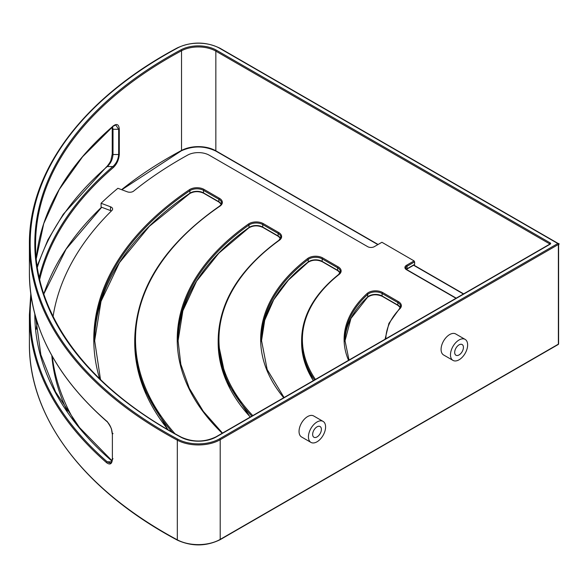 <?xml version="1.0" encoding="UTF-8"?>
<svg xmlns="http://www.w3.org/2000/svg" width="588" height="588" viewBox="0 0 588 588"><rect width="100%" height="100%" fill="white"/><g stroke="black" fill="none" stroke-linecap="round" stroke-linejoin="round"><path stroke-width="0.88" d="M36.272 258.676L43.733 223.624L59.263 189.446L82.592 156.753L113.308 126.141L115.77 124.987L118.666 129.286L119.298 129.066C118.827 124.443 116.88 123.355 113.455 125.795L112.815 126.192L113.455 125.795A457.376 264.063 0 0 0 36.272 258.661M39.697 279.462A457.376 264.063 180 0 1 113.477 167.411L112.874 166.558C116.328 163.42 118.261 159.407 118.666 154.519L119.298 154.335L119.298 129.066M112.859 166.573L107.295 166.558C110.706 163.405 112.609 159.392 113.006 154.519L113.006 129.286L112.514 126.824M113.477 167.411C116.946 163.964 118.886 159.605 119.298 154.335M112.234 128.846L112.234 154.078L113.006 154.519L118.666 154.519L118.666 129.286L113.006 129.286L112.234 128.86L112.007 127.265M111.367 210.989A4.638 2.675 0 0 0 110.5 210.57L101.077 207.042L101.077 203.257A457.376 264.063 180 0 1 117.901 188.285L127.309 191.813A4.638 2.675 0 0 0 133.608 191.122A441.926 255.141 180 0 1 187.675 155.085A15.45 8.923 180 0 1 209.284 155.225L367.713 246.688A4.638 2.675 0 0 0 374.269 246.688L381.913 242.271L414.084 260.918L406.499 265.298A5.41 3.124 0 0 0 406.499 269.716L455.987 298.285M107.237 421.449L106.619 421.089A463.557 267.636 180 0 1 29.4 273.185C30.01 327.038 55.787 376.452 106.744 421.412M106.619 421.089C110.052 424.558 111.97 428.917 112.374 434.172L112.374 459.441L112.374 434.172L113.006 433.481M113.006 458.714L112.374 459.441C111.926 464.086 110 465.167 106.59 462.697L107.229 461.815A462.785 267.187 180 0 1 31.171 296.617M112.234 459.14C111.588 462.322 110.897 463.616 110.169 463.028L107.244 461.815L111.691 461.815M37.345 267.32A462.785 267.187 180 0 1 107.237 166.551L106.619 166.911L107.295 166.558M67.355 411.365A441.926 255.141 180 0 1 51.81 355.512M53.089 316.418A441.926 255.141 180 0 1 111.977 210.379A4.638 2.675 0 0 0 112.609 209.027A4.638 2.675 0 0 0 110.5 206.785L101.077 203.257M75.073 421.986A441.926 255.141 180 0 1 52.266 356.328M414.084 264.703L414.628 264.387L414.628 261.866L414.084 260.918M558.6 343.833A0.772 0.448 180 0 1 558.372 344.149A0.772 0.448 60 0 1 558.21 344.502A0.772 0.772 0 0 0 558.6 343.833L558.6 244.167A0.772 0.448 0 0 0 558.372 243.851A0.772 0.448 120 0 0 557.828 243.535A0.772 0.448 60 0 1 558.372 244.483A0.772 0.448 0 0 0 558.21 243.498L220.052 48.26C206.057 41.527 191.872 41.373 177.473 47.804C83.908 97.564 28.819 170.483 29.4 244.167A463.557 267.636 0 0 0 177.311 440.169L177.311 539.835A463.557 267.636 180 0 1 29.4 343.833L29.4 314.815A463.557 267.636 0 0 0 106.59 462.697M310.949 442.404L301.556 436.98A12.127 7.005 -60 0 1 299.042 431.423A12.127 7.005 -60 0 1 304.334 419.215A12.127 7.005 -60 0 1 313.683 415.966L323.077 421.39A12.127 7.005 120 0 0 313.735 424.639A12.127 7.005 120 0 0 308.435 436.847A12.127 7.005 120 0 0 310.949 442.404A12.127 7.005 120 0 0 323.077 435.399A12.127 7.005 120 0 0 323.077 421.39M452.988 360.393L443.595 354.968A12.127 7.005 -60 0 1 441.081 349.419A12.127 7.005 -60 0 1 446.373 337.211A12.127 7.005 -60 0 1 455.722 333.962L465.123 339.386A12.127 7.005 120 0 0 455.774 342.635A12.127 7.005 120 0 0 450.474 354.843A12.127 7.005 120 0 0 452.988 360.393A12.127 7.005 120 0 0 465.123 353.395A12.127 7.005 120 0 0 465.123 339.386M454.686 352.41A6.181 3.572 -60 0 1 457.383 346.192A6.181 3.572 -60 0 1 462.146 344.539A6.181 3.572 -60 0 1 462.146 351.675A6.181 3.572 -60 0 1 455.965 355.24A6.181 3.572 -60 0 1 454.686 352.41M312.647 434.422A6.181 3.572 -60 0 1 315.344 428.196A6.181 3.572 -60 0 1 320.107 426.543A6.181 3.572 -60 0 1 320.107 433.679A6.181 3.572 -60 0 1 313.926 437.251A6.181 3.572 -60 0 1 312.647 434.422M112.8 166.558A458.148 264.512 0 0 0 39.242 277.462M34.81 314.014A458.148 264.512 0 0 0 111.933 461.065M550.177 244.167A0.772 0.448 -120 0 0 549.795 244.123L216.002 436.84A0.772 0.448 60 0 1 216.384 436.877L550.177 244.167A1.544 0.889 0 0 0 550.177 242.903L216.384 50.186A0.772 0.448 -60 0 0 215.84 51.134A24.725 14.274 180 0 0 181.523 50.774A0.772 0.426 -118.2 0 0 180.994 49.818A458.148 264.512 0 0 0 180.994 437.251A0.772 0.426 118.2 0 1 181.361 437.2C89.067 388.109 34.993 316.359 35.581 244.167A457.376 264.063 180 0 1 181.523 50.774L181.523 150.447A457.376 264.063 0 0 0 121.613 189.674M101.548 207.219A457.376 264.063 0 0 0 43.813 293.956M37.147 321.989A457.376 264.063 0 0 0 36.272 329.317L37.154 322.004M168.131 429.806A358.482 206.969 180 0 1 134.733 342.576L134.733 340.048A358.482 206.969 0 0 0 172.159 432.121M221.294 204.227A9.268 5.351 0 0 0 218.861 201.757A0.772 0.448 120 0 0 219.023 202.11L221.264 204.279M203.676 193.246C198.854 191.056 194.216 191.159 189.755 193.555A0.772 0.478 55.9 0 0 189.909 193.209A9.268 5.351 0 0 1 203.514 192.893L203.514 190.372L218.861 199.236L218.861 201.757L203.514 192.893A0.772 0.448 120 0 0 203.676 193.246L219.023 202.11M174.945 433.687A357.71 206.52 180 0 1 219.978 206.131A10.04 5.799 0 0 0 219.412 198.288L204.065 189.424A10.04 5.799 0 0 0 189.321 189.762A0.772 0.478 55.9 0 1 189.909 190.681L189.909 193.209A398.657 230.165 0 0 0 94.565 341.312L101.026 301.357L119.467 262.638L149.345 226.329L189.755 193.555M219.412 198.288A0.772 0.448 120 0 0 218.861 199.236A9.268 5.351 180 0 1 221.58 203.014C221.904 203.558 221.228 204.587 219.544 206.123C163.964 244.902 135.696 289.546 134.733 340.048M219.978 206.131A0.772 0.485 -124.3 0 0 219.544 206.123M204.065 189.424A0.772 0.448 120 0 0 203.514 190.372A9.268 5.351 180 0 0 189.909 190.681A398.657 230.165 180 0 0 94.558 340.048L100.504 379.569M189.321 189.762A399.436 230.614 0 0 0 99.629 378.731M315.418 379.436A190.828 110.177 180 0 1 339.188 274.383A10.04 5.799 0 0 0 338.181 266.856L322.716 257.934A10.04 5.799 0 0 0 307.597 258.536A232.554 134.262 0 0 0 283.739 397.731M252.781 415.606A274.273 158.348 180 0 1 279.41 240.242A10.04 5.799 0 0 0 278.683 232.51L263.299 223.624A10.04 5.799 0 0 0 248.415 224.057A315.991 182.434 0 0 0 222.22 433.246M385.831 338.791A107.391 62.005 180 0 1 400.024 308.612A10.04 5.799 0 0 0 398.407 301.629L382.648 292.53A10.04 5.799 0 0 0 367.044 293.537A149.109 86.091 0 0 0 348.559 360.304M400.296 307.568A9.268 5.351 0 0 0 397.863 305.099A0.772 0.448 120 0 0 398.025 305.451L400.266 307.62M398.407 301.629A0.772 0.448 120 0 0 397.863 302.577L397.863 305.099L382.097 295.999A0.772 0.448 120 0 0 382.259 296.352L398.025 305.451M382.648 292.53A0.772 0.448 120 0 0 382.097 293.478L382.097 295.999A9.268 5.351 0 0 0 367.698 296.933A0.772 0.537 47.5 0 1 367.228 297.366M367.044 293.537A0.772 0.537 47.5 0 1 367.698 294.412L367.698 296.933A148.338 85.642 0 0 0 344.891 341.312L350.955 318.431L367.566 297.263C371.873 294.309 376.776 294.007 382.259 296.352M349.022 360.04L344.877 340.048A148.338 85.642 180 0 1 367.698 294.412A9.268 5.351 180 0 1 382.097 293.478L397.863 302.577A9.268 5.351 180 0 1 400.575 306.363L399.472 308.7L388.911 323.4L385.066 339.232M400.024 308.612A0.772 0.544 -135.2 0 0 399.472 308.7M313.323 380.649A191.607 110.625 180 0 1 301.615 342.576L301.615 340.048A191.607 110.625 0 0 0 314.521 379.958M340.062 272.795A9.268 5.351 0 0 0 337.63 270.326A0.772 0.448 120 0 0 337.791 270.678L340.033 272.847M338.181 266.856A0.772 0.448 120 0 0 337.63 267.805L337.63 270.326L322.173 261.403A0.772 0.448 120 0 0 322.334 261.756L337.791 270.678M322.716 257.934A0.772 0.448 120 0 0 322.173 258.874L322.173 261.403A9.268 5.351 0 0 0 308.215 261.961A0.772 0.507 52.6 0 1 308.068 262.307C312.485 259.675 317.241 259.492 322.334 261.756M307.597 258.536A0.772 0.507 52.6 0 1 308.215 259.44L308.215 261.961A231.782 133.814 0 0 0 261.447 341.312L264.71 320.239L273.736 299.704L288.304 280.226L308.068 262.307M284.063 397.539L267.158 369.499L261.44 340.048A231.782 133.814 180 0 1 308.215 259.44A9.268 5.351 180 0 1 322.173 258.874L337.63 267.805A9.268 5.351 180 0 1 340.349 271.59L338.703 274.405C314.33 293.949 301.967 315.829 301.615 340.048M339.188 274.383A0.772 0.507 -128.3 0 0 338.703 274.405M250.29 417.039A275.044 158.797 180 0 1 218.17 342.576L218.17 340.048A275.044 158.797 0 0 0 251.818 416.157M280.564 238.441A9.268 5.351 0 0 0 278.139 235.979A0.772 0.448 120 0 0 278.293 236.332L280.542 238.5M262.917 227.453C258 225.226 253.31 225.358 248.864 227.843A0.772 0.485 54.7 0 0 249.018 227.497A9.268 5.351 0 0 1 262.755 227.093L262.755 224.572L278.139 233.451L278.139 235.979L262.755 227.093A0.772 0.448 120 0 0 262.917 227.453L278.293 236.332M248.415 224.057A0.772 0.485 54.7 0 1 249.018 224.976L249.018 227.497A315.219 181.993 0 0 0 178.002 341.312L182.868 310.787L196.59 281.145L218.795 253.23L248.864 227.843M278.683 232.51A0.772 0.448 120 0 0 278.139 233.451A9.268 5.351 180 0 1 280.851 237.236L278.962 240.242C239.081 269.444 218.824 302.71 218.17 340.048M279.41 240.242A0.772 0.492 -125.7 0 0 278.962 240.242M263.299 223.624A0.772 0.448 120 0 0 262.755 224.572A9.268 5.351 180 0 0 249.018 224.976A315.219 181.993 180 0 0 177.995 340.048L180.839 364.369L189.314 388.264L203.286 411.306L222.507 433.084M414.628 264.387L407.043 268.767A0.772 0.448 60 0 1 406.889 269.12L406.47 269.4M406.499 269.716A0.772 0.448 -60 0 1 406.889 269.679L405.691 268.135A4.638 2.675 180 0 1 407.043 266.246L407.043 268.767A4.638 2.675 0 0 0 406.337 269.297M406.499 265.298A0.772 0.448 60 0 1 407.043 266.246L414.628 261.866M180.994 150.749A0.772 0.426 -118.2 0 0 181.523 150.447A24.725 14.274 0 0 1 215.84 150.807A0.772 0.448 -60 0 0 216.002 151.16C204.624 145.714 193.084 145.596 181.361 150.8L121.804 189.748M216.384 151.123A0.772 0.448 -60 0 1 216.002 151.16L377.863 244.615M463.638 293.868L413.827 265.114M378.091 244.483L215.84 150.807L215.84 51.134L549.633 243.851A0.772 0.448 -60 0 1 550.177 242.903M549.633 244.218L549.633 243.851A0.772 0.448 180 0 1 549.854 244.101M180.994 437.251A25.497 14.722 0 0 0 216.384 436.877M216.384 50.186A25.497 14.722 0 0 0 180.994 49.818M557.828 243.535L219.662 438.773A30.128 17.397 180 0 1 177.841 439.214A462.785 267.187 180 0 1 177.841 47.856A30.128 17.397 180 0 1 219.662 48.297L557.828 243.535M177.841 540.144A0.772 0.426 -61.8 0 1 177.311 539.835A30.907 17.846 180 0 0 220.206 539.387A0.772 0.448 -120 0 1 220.052 539.74C206.057 546.472 191.872 546.627 177.473 540.196C83.908 490.436 28.819 417.517 29.4 343.833M219.662 539.703A0.772 0.448 -120 0 0 220.052 539.74L558.21 344.502M558.372 344.149L220.206 539.387L220.206 439.721L558.372 244.483L558.372 344.149M219.662 438.773A0.772 0.448 60 0 1 220.206 439.721A30.907 17.846 0 0 1 177.311 440.169A0.772 0.426 118.2 0 1 177.841 439.214M177.841 47.856A0.772 0.426 -118.2 0 0 177.473 47.804M219.662 48.297A0.772 0.448 -60 0 1 220.052 48.26M110.5 210.57L110.5 206.785M112.014 460.742L79.483 427.527L55.603 391.968L40.881 354.829L35.596 316.858M106.715 421.383C107.237 421.074 112.234 429.358 111.588 429.769L112.234 433.929M106.744 166.588L63.269 214.238L47.959 239.735L37.154 265.996M30.796 294L29.4 314.815M106.715 166.617C106.619 167.073 110.647 161.876 110.912 160.223L112.234 154.071M29.4 244.167L29.4 273.185M167.867 429.652L143.119 387.176L136.835 365.008L134.733 342.576M313.257 380.693L304.547 361.943L301.615 342.576M250.179 417.105L226.299 381.002L218.17 342.576M414.466 264.74L406.889 269.12M406.889 269.679L456.215 298.153M101.709 207.277L66.084 249.172L43.828 294M413.599 265.247L463.41 294M181.361 437.2C193.084 442.404 204.624 442.286 216.002 436.84"/></g></svg>
